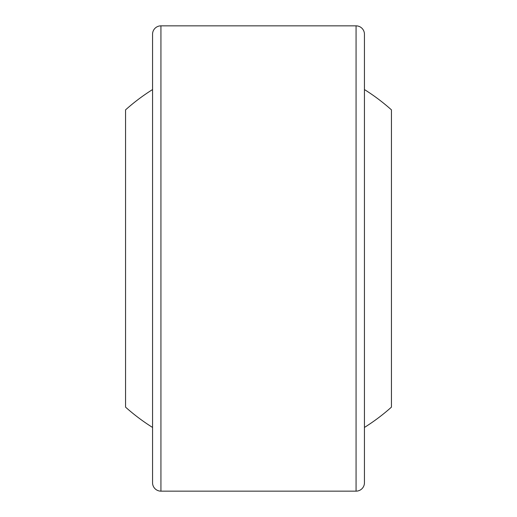 <?xml version="1.0" encoding="UTF-8"?>
<svg xmlns="http://www.w3.org/2000/svg" width="517" height="517" viewBox="0 0 517 517"><rect width="100%" height="100%" fill="white"/><g stroke="black" fill="none" stroke-linecap="round" stroke-linejoin="round"><path stroke-width="0.78" d="M152.56 427.443A199.413 199.413 0 0 1 125.56 407.137L125.56 109.862A199.413 199.413 0 0 1 152.56 89.557M160.936 491.15A8.375 8.375 0 0 1 152.56 482.775L152.56 34.225A8.375 8.375 0 0 1 160.936 25.85L356.064 25.85A8.375 8.375 0 0 1 364.44 34.225L364.44 482.775A8.375 8.375 0 0 1 356.064 491.15L160.936 491.15L160.936 25.85M364.44 427.443A199.413 199.413 0 0 0 391.44 407.137L391.44 109.862A199.413 199.413 0 0 0 364.44 89.557M356.064 491.15L356.064 25.85"/></g></svg>
